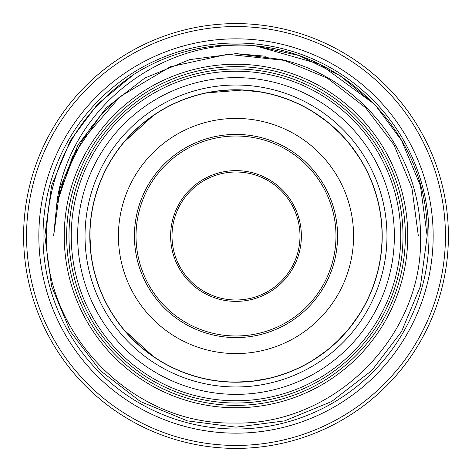 <?xml version="1.0" encoding="UTF-8"?>
<svg xmlns="http://www.w3.org/2000/svg" width="472" height="472" viewBox="0 0 472 472"><rect width="100%" height="100%" fill="white"/><g stroke="black" fill="none" stroke-linecap="round" stroke-linejoin="round"><path stroke-width="0.71" d="M68.989 236A167.011 167.011 0 0 0 236 403.011A167.011 167.011 0 0 0 403.011 236A167.011 167.011 0 0 0 236 68.989A167.011 167.011 0 0 0 68.989 236M448.4 236A212.4 212.4 0 0 1 236 448.4A212.4 212.4 0 0 1 23.6 236A212.4 212.4 0 0 1 236 23.6A212.4 212.4 0 0 1 448.4 236M85.031 236A150.969 150.969 0 0 0 236 386.969A150.969 150.969 0 0 0 386.969 236A150.969 150.969 0 0 0 236 85.031A150.969 150.969 0 0 0 85.031 236M89.786 236A146.214 146.214 0 0 0 236 382.214A146.214 146.214 0 0 0 382.214 236A146.214 146.214 0 0 0 236 89.786A146.214 146.214 0 0 0 89.786 236M400.769 236A164.769 164.769 0 0 0 236 71.231A164.769 164.769 0 0 0 71.231 236A164.769 164.769 0 0 0 236 400.769A164.769 164.769 0 0 0 400.769 236M394.368 236A158.368 158.368 0 0 0 236 77.632A158.368 158.368 0 0 0 77.632 236A158.368 158.368 0 0 0 236 394.368A158.368 158.368 0 0 0 394.368 236M38.84 236A197.16 197.16 0 0 0 236 433.16A197.16 197.16 0 0 0 433.16 236A197.16 197.16 0 0 0 236 38.84A197.16 197.16 0 0 0 38.84 236M429.001 236A193.001 193.001 0 0 0 236 42.999A193.001 193.001 0 0 0 42.999 236A193.001 193.001 0 0 0 236 429.001A193.001 193.001 0 0 0 429.001 236M359.168 314.488L350.95 326.099M347.498 330.341L339.285 339.268M334.831 343.533L330.365 347.475M326.123 350.932L314.488 359.168M118.136 149.748L121.05 145.895M124.502 141.659L152.969 115.846M206.813 92.895L242.154 90.075L260.397 91.999L267.594 93.403M314.488 112.832L326.099 121.05M330.341 124.502L339.268 132.715M343.533 137.169L347.475 141.635M350.932 145.877L359.168 157.512M379.146 207.001L378.597 204.405M92.89 265.181L92.329 262.255M91.007 253.57L89.945 236A146.054 146.054 0 0 1 236 89.945A146.054 146.054 0 0 1 382.054 236A146.054 146.054 0 0 1 236 382.054A146.054 146.054 0 0 1 89.945 236M64.233 236A171.767 171.767 0 0 1 236 64.233A171.767 171.767 0 0 1 407.767 236A171.767 171.767 0 0 1 236 407.767A171.767 171.767 0 0 1 64.233 236M285.607 60.51C363.505 80.505 421.036 156.303 420.469 236C423.95 336.164 333.722 425.915 233.97 423.012C134.19 425.301 44.692 335.899 46.457 236C47.985 167.165 77.107 113.309 133.818 74.434A191.166 191.166 0 0 1 255.37 45.819C162.156 37.182 71.066 107.339 57.153 200.334L58.911 196.588L64.534 177.265L81.762 140.963L120.012 96.689L170.28 66.77L227.433 54.292L285.607 60.51M66.635 236A169.365 169.365 0 0 1 236 66.635A169.365 169.365 0 0 1 405.365 236A169.365 169.365 0 0 1 236 405.365A169.365 169.365 0 0 1 66.635 236M255.37 45.819C351.262 54.846 429.19 140.119 427.166 236L420.422 286.321L401.554 331.58L371.788 370.555L331.58 401.554L284.634 420.876L236 427.166L187.366 420.876L140.42 401.554L100.211 370.555L70.446 331.58L51.578 286.321L44.834 236L51.578 185.679L70.446 140.42L97.574 104.159L133.818 74.434L97.574 104.159L70.446 140.42L51.578 185.679L44.834 236L51.578 185.679L70.446 140.42L97.574 104.159L133.818 74.434L97.574 104.159L70.446 140.42L51.578 185.679L44.834 236L51.578 185.679L70.446 140.42L97.574 104.159L133.818 74.434L97.574 104.159L70.446 140.42L51.578 185.679L44.834 236L51.578 286.321L70.446 331.58L100.211 370.555L140.42 401.554L187.366 420.876L236 427.166L284.634 420.876L331.58 401.554L371.788 370.555L401.554 331.58L420.422 286.321L427.166 236L420.422 286.321L401.554 331.58L371.788 370.555L331.58 401.554L284.634 420.876L236 427.166L187.366 420.876L140.42 401.554L100.211 370.555L70.446 331.58L51.578 286.321L44.834 236L51.578 286.321L70.446 331.58L100.211 370.555L140.42 401.554L187.366 420.876L236 427.166L284.634 420.876L331.58 401.554L371.788 370.555L401.554 331.58L420.422 286.321L427.166 236L420.422 286.321L401.554 331.58L371.788 370.555L331.58 401.554L284.634 420.876L236 427.166L187.366 420.876L140.42 401.554L100.211 370.555L70.446 331.58L51.578 286.321L44.834 236L51.578 286.321L70.446 331.58L100.211 370.555L140.42 401.554L187.366 420.876L236 427.166L284.634 420.876L331.58 401.554L371.788 370.555L401.554 331.58L420.422 286.321L427.166 236L420.422 185.679L401.554 140.42L375.287 105.067L340.33 75.815L299.165 55.572L255.37 45.819L299.165 55.572L340.33 75.815L375.287 105.067L401.554 140.42L420.422 185.679L427.166 236L420.422 185.679L401.554 140.42L375.287 105.067L340.33 75.815L299.165 55.572L255.37 45.819L299.165 55.572L340.33 75.815L375.287 105.067L401.554 140.42L420.422 185.679L427.166 236L420.422 185.679L401.554 140.42L375.287 105.067L340.33 75.815L299.165 55.572L255.37 45.819L319.739 64.151L374.42 104.153M118.796 97.722L100.772 115.079L72.422 156.846L56.51 204.742M26.562 236A209.438 209.438 0 0 1 236 26.562A209.438 209.438 0 0 1 445.438 236A209.438 209.438 0 0 1 236 445.438A209.438 209.438 0 0 1 26.562 236M299.986 236A63.986 63.986 0 0 1 236 299.986A63.986 63.986 0 0 1 172.014 236A63.986 63.986 0 0 1 236 172.014A63.986 63.986 0 0 1 299.986 236M301.372 236A65.372 65.372 0 0 1 236 301.372A65.372 65.372 0 0 1 170.628 236A65.372 65.372 0 0 1 236 170.628A65.372 65.372 0 0 1 301.372 236M335.981 236A99.981 99.981 0 0 0 236 136.019A99.981 99.981 0 0 0 136.019 236A99.981 99.981 0 0 0 236 335.981A99.981 99.981 0 0 0 335.981 236M134.42 236A101.58 101.58 0 0 0 236 337.58A101.58 101.58 0 0 0 337.58 236A101.58 101.58 0 0 0 236 134.42A101.58 101.58 0 0 0 134.42 236M118.425 236A117.575 117.575 0 0 0 236 353.575A117.575 117.575 0 0 0 353.575 236A117.575 117.575 0 0 0 236 118.425A117.575 117.575 0 0 0 118.425 236M236 53.637L189.602 59.637L144.815 78.069L106.46 107.64L78.069 144.815L106.46 107.64L144.815 78.069L189.602 59.637L236 53.637L282.398 59.637L327.184 78.069L365.54 107.64L393.931 144.815L411.932 187.998L418.363 236L411.932 187.998L393.931 144.815L365.54 107.64L327.184 78.069L282.398 59.637L236 53.637L189.602 59.637L144.815 78.069L106.46 107.64L78.069 144.815L60.068 187.998L53.637 236L57.153 200.334L78.069 144.815L106.46 107.64L144.815 78.069L189.602 59.637L236 53.637L265.671 56.239M236 382.054L248.119 381.547M253.558 380.993L267.594 378.597M118.136 322.252L121.05 326.105M124.502 330.341L152.969 356.153M53.637 236L57.153 200.334L53.637 236L60.068 187.998L78.069 144.815L106.46 107.64L144.815 78.069L189.602 59.637L236 53.637L282.398 59.637L327.184 78.069L365.54 107.64L393.931 144.815L411.932 187.998L418.363 236L411.932 187.998L393.931 144.815L365.54 107.64L327.184 78.069L282.398 59.637L236 53.637L189.602 59.637L144.815 78.069L106.46 107.64L78.069 144.815L60.068 187.998L53.637 236M81.762 140.963L92.606 125.257"/></g></svg>
